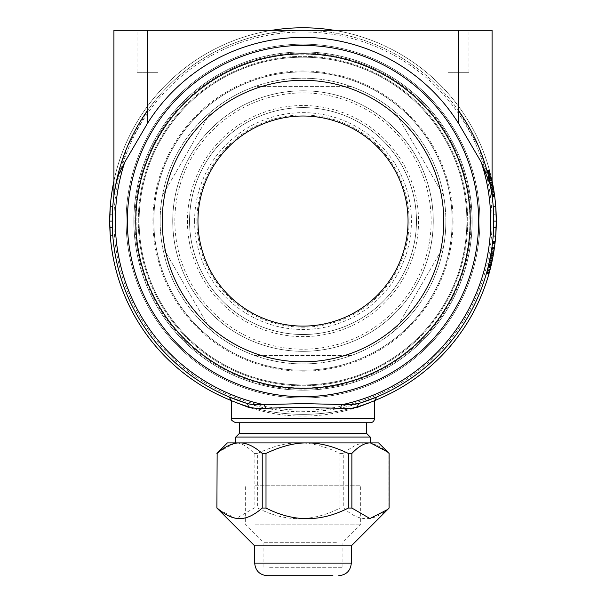 <?xml version="1.0" encoding="UTF-8"?>
<svg xmlns="http://www.w3.org/2000/svg" width="606" height="606" viewBox="0 0 606 606"><rect width="100%" height="100%" fill="white"/><g stroke="black" fill="none" stroke-linecap="round" stroke-linejoin="round"><path stroke-width="0.45" stroke-dasharray="3.03 2.27" d="M189.549 221.061A113.451 113.451 0 0 1 304.606 107.626A113.451 113.451 0 0 1 416.451 221.061A113.451 113.451 0 0 1 303 334.512A113.451 113.451 0 0 1 189.549 221.061A113.451 113.451 0 0 0 303 334.512A113.451 113.451 0 0 0 416.451 221.061A113.451 113.451 0 0 0 303 107.61A113.451 113.451 0 0 0 189.549 221.061A113.451 113.451 0 0 1 303 107.61A113.451 113.451 0 0 1 416.451 221.061A113.451 113.451 0 0 1 303 334.512A113.451 113.451 0 0 1 189.549 221.061M189.595 217.849A113.451 113.451 0 0 1 306.212 107.656A113.451 113.451 0 0 1 416.405 224.281A113.451 113.451 0 0 1 299.788 334.467A113.451 113.451 0 0 1 189.595 217.849M478.566 226.038A175.634 175.634 0 0 1 298.023 396.627A175.634 175.634 0 0 1 127.434 216.092A175.634 175.634 0 0 1 307.977 45.495A175.634 175.634 0 0 1 478.566 226.038M153.894 216.842A149.167 149.167 0 0 1 307.227 71.955A149.167 149.167 0 0 1 452.106 225.288A149.167 149.167 0 0 1 298.773 370.168A149.167 149.167 0 0 1 153.894 216.842A149.167 149.167 0 0 1 307.227 71.955A149.167 149.167 0 0 1 452.106 225.288A149.167 149.167 0 0 1 298.773 370.168A149.167 149.167 0 0 1 153.894 216.842M443.706 225.053A140.759 140.759 0 0 1 299.016 361.767A140.759 140.759 0 0 1 162.294 217.077A140.759 140.759 0 0 1 306.984 80.356A140.759 140.759 0 0 1 443.706 225.053M470.165 225.803A167.233 167.233 0 0 1 298.266 388.234A167.233 167.233 0 0 1 135.835 216.327A167.233 167.233 0 0 1 307.734 53.896A167.233 167.233 0 0 1 470.165 225.803M493.701 216.145A190.761 190.761 0 0 1 493.761 221.061L493.201 235.742A190.761 190.761 0 0 0 493.663 227.364L496.178 227.447A193.284 193.284 0 0 1 495.716 235.939L496.284 221.061A193.284 193.284 0 0 1 303 414.352A193.284 193.284 0 0 1 109.716 221.061A193.284 193.284 0 0 1 303 27.778A193.284 193.284 0 0 1 496.284 221.061A193.284 193.284 0 0 1 303 414.352A193.284 193.284 0 0 1 109.716 221.061A193.284 193.284 0 0 1 303 27.778A193.284 193.284 0 0 1 496.284 221.061L495.716 206.191A193.284 193.284 0 0 1 496.178 214.683L493.663 214.766A190.761 190.761 0 0 0 493.201 206.388A190.761 190.761 0 0 1 493.663 214.766L496.178 214.592A193.284 193.284 0 0 0 495.716 206.191L493.201 206.388A190.761 190.761 0 0 1 493.655 214.683M113.92 221.061A189.08 189.08 0 0 1 303 31.982A189.08 189.08 0 0 1 492.08 221.061A189.08 189.08 0 0 1 303 410.148A189.08 189.08 0 0 1 113.92 221.061M138.289 221.061A164.711 164.711 0 0 1 385.355 78.416A164.711 164.711 0 0 1 385.355 363.706A164.711 164.711 0 0 1 138.289 221.061A164.711 164.711 0 0 1 303 56.35A164.711 164.711 0 0 1 467.711 221.061A164.711 164.711 0 0 1 303 385.78A164.711 164.711 0 0 1 138.289 221.061M197.957 221.061A105.043 105.043 0 0 0 317.665 325.081A105.043 105.043 0 0 0 403.952 192.026A105.043 105.043 0 0 0 197.957 221.061A105.043 105.043 0 0 1 303 116.019A105.043 105.043 0 0 1 408.043 221.061A105.043 105.043 0 0 1 303 326.111A105.043 105.043 0 0 1 197.957 221.061A105.043 105.043 0 0 1 303 116.019A105.043 105.043 0 0 1 408.043 221.061A105.043 105.043 0 0 1 303 326.111A105.043 105.043 0 0 1 197.957 221.061M162.416 246.483A142.864 142.864 0 0 1 162.416 195.64L210.691 112.027A142.864 142.864 0 0 1 254.725 86.605L351.275 86.605A142.864 142.864 0 0 1 395.309 112.027L443.584 195.64A142.864 142.864 0 0 1 443.584 246.483L395.309 330.103A142.864 142.864 0 0 1 351.275 355.525L254.725 355.525A142.864 142.864 0 0 1 210.691 330.103L162.416 246.483A142.864 142.864 0 0 1 162.416 195.64L210.691 112.027A142.864 142.864 0 0 1 254.725 86.605L351.275 86.605A142.864 142.864 0 0 1 395.309 112.027L443.584 195.64A142.864 142.864 0 0 1 443.584 246.483L395.309 330.103A142.864 142.864 0 0 1 351.275 355.525L254.725 355.525A142.864 142.864 0 0 1 210.691 330.103L162.416 246.483M416.451 221.061A113.451 113.451 0 0 0 287.161 108.724A113.451 113.451 0 0 0 193.973 252.422A113.451 113.451 0 0 0 416.451 221.061M158.037 72.319L137.024 72.319L158.037 72.319L158.037 30.3L137.024 30.3L158.037 30.3M468.976 72.319L447.963 72.319L468.976 72.319L468.976 30.3L447.963 30.3L468.976 30.3M496.178 227.53A193.284 193.284 0 0 1 495.7 236.128M235.772 422.753L370.228 422.753M418.549 221.061A115.549 115.549 0 0 1 303 336.618A115.549 115.549 0 0 1 187.451 221.061A115.549 115.549 0 0 1 303 105.512A115.549 115.549 0 0 1 418.549 221.061M194.594 221.061A108.406 108.406 0 0 1 303 112.655A108.406 108.406 0 0 1 411.406 221.061A108.406 108.406 0 0 1 303 329.475A108.406 108.406 0 0 1 194.594 221.061M196.905 221.061A106.095 106.095 0 0 1 303 114.966A106.095 106.095 0 0 1 409.095 221.061A106.095 106.095 0 0 1 303 327.164A106.095 106.095 0 0 1 196.905 221.061M445.864 221.061A142.864 142.864 0 0 1 303 363.926A142.864 142.864 0 0 1 160.136 221.061A142.864 142.864 0 0 1 303 78.204A142.864 142.864 0 0 1 445.864 221.061A142.864 142.864 0 0 1 303 363.926A142.864 142.864 0 0 1 160.136 221.061A142.864 142.864 0 0 1 303 78.204A142.864 142.864 0 0 1 445.864 221.061M370.228 437.04L235.772 437.04M370.228 442.918L235.772 442.918M239.681 442.918L307.166 442.918M366.448 433.26L239.552 433.26M239.552 422.753L366.448 422.753L239.552 422.753M231.568 400.763C230.939 400.543 264.269 416.564 303.03 416.027C341.602 416.572 375.069 400.558 374.432 400.763M115.807 184.338L127.26 146.879L147.531 110.519A190.761 190.761 0 0 1 303 30.3L492.08 30.3M492.08 195.799L491.322 190.625M490.193 184.322L478.74 146.872L458.469 110.519A190.761 190.761 0 0 0 147.531 110.519L147.531 30.3L303 30.3A190.761 190.761 0 0 1 458.469 110.519L458.469 30.3M109.716 221.061A193.284 193.284 0 0 1 303 27.778A193.284 193.284 0 0 1 496.284 221.061A193.284 193.284 0 0 1 303 414.352A193.284 193.284 0 0 1 109.716 221.061L112.239 221.061L112.799 206.373A190.761 190.761 0 0 0 112.337 214.759A190.761 190.761 0 0 1 112.799 206.373L110.292 206.176A193.284 193.284 0 0 0 109.822 214.675L112.337 214.759L109.822 214.675A193.284 193.284 0 0 1 110.292 206.176L109.716 221.061L110.292 235.954A193.284 193.284 0 0 1 109.822 227.447L112.337 227.364A190.761 190.761 0 0 0 112.799 235.757A190.761 190.761 0 0 1 112.337 227.364A190.761 190.761 0 0 0 112.799 235.757L112.239 221.061M113.92 180.982A193.284 193.284 0 0 1 271.882 30.3M334.118 30.3A193.284 193.284 0 0 1 494.723 196.571L494.678 196.177L492.178 196.503L492.223 196.889A293.357 236.56 172.4 0 0 491.913 194.556L491.443 191.405A190.761 190.761 0 0 0 490.799 187.572L487.36 172.043A212.108 201.154 -14.6 0 1 487.777 173.642L488.868 178.111A190.769 190.761 169.1 0 1 491.527 191.913L492.178 196.503M495.208 241.415A193.284 193.284 0 0 1 488.913 273.942L489.231 272.798L486.838 271.996M374.432 400.664A193.284 193.284 0 0 1 231.568 400.664M487.012 170.756A190.761 190.761 0 0 1 492.223 196.889M493.201 206.388L493.761 221.061A190.761 190.761 0 0 1 246.271 403.195M466.87 221.061A163.87 163.87 0 0 1 303 384.939A163.87 163.87 0 0 1 139.13 221.061A163.87 163.87 0 0 1 303 57.191A163.87 163.87 0 0 1 466.87 221.061A163.87 163.87 0 0 1 303 384.939A163.87 163.87 0 0 1 139.13 221.061A163.87 163.87 0 0 1 303 57.191A163.87 163.87 0 0 1 466.87 221.061A163.87 163.87 0 0 1 303 384.939A163.87 163.87 0 0 1 139.13 221.061A163.87 163.87 0 0 1 303 57.191A163.87 163.87 0 0 1 466.87 221.061M152.901 221.061A150.099 150.099 0 0 1 303 70.963A150.099 150.099 0 0 1 453.099 221.061A150.099 150.099 0 0 1 303 371.167A150.099 150.099 0 0 1 152.901 221.061M433.26 221.061A130.26 130.26 0 0 1 303 351.321A130.26 130.26 0 0 1 172.74 221.061A130.26 130.26 0 0 1 303 90.809A130.26 130.26 0 0 1 433.26 221.061A130.26 130.26 0 0 1 303 351.321A130.26 130.26 0 0 1 172.74 221.061A130.26 130.26 0 0 1 303 90.809A130.26 130.26 0 0 1 433.26 221.061M174.846 221.061A128.154 128.154 0 0 1 303 92.907A128.154 128.154 0 0 1 431.154 221.061A128.154 128.154 0 0 1 303 349.223A128.154 128.154 0 0 1 174.846 221.061M113.92 195.799L114.678 190.625M376.985 396.9L361.88 402.513L347.344 406.603L329.209 410.02L313.597 411.535L297.69 411.754L281.972 410.663L263.178 407.626L246.271 403.202M241.059 401.49L238.666 400.649M112.557 232.075L112.799 235.757L110.292 235.954A193.284 193.284 0 0 1 109.822 227.447L112.337 227.364M493.655 227.447A190.761 190.761 0 0 1 493.186 235.939M489.034 178.831L488.837 177.99A238.082 213.115 -12.8 0 1 489.171 179.444L492.133 196.192A190.761 190.761 0 0 0 489.345 180.255L489.072 179.028A190.761 190.761 0 0 0 487.398 172.195L488.065 174.778A190.784 190.776 -13.4 0 1 489.034 178.831L491.421 177.967L491.284 177.384L488.83 177.952L491.292 177.422A239.991 215.38 -12.8 0 1 491.633 178.899L489.171 179.444M491.943 194.791L491.89 194.397A10017.286 1382.369 -8.2 0 0 491.746 193.39A190.807 190.784 -9.5 0 0 490.421 185.519L487.194 171.437L490.292 184.83A190.829 190.792 169.7 0 1 491.042 188.966A190.799 190.784 170.8 0 1 491.527 191.951L492.148 196.268L491.943 194.791L494.443 194.443L491.996 195.14M489.936 183.02L492.367 182.361L492.504 183.02L490.034 183.52L492.504 183.02L492.405 182.52L489.936 183.02M490.762 175.179L490.542 174.286A193.322 193.306 166.4 0 1 491.118 176.687L488.671 177.263L488.383 176.081A190.958 190.86 166 0 0 487.815 173.793L489.754 182.171A190.761 190.761 0 0 1 490.156 184.133L491.163 189.663L489.989 183.292L492.458 182.792A193.314 193.299 -12.6 0 0 490.762 175.179L488.307 175.778L487.55 172.771L488.095 174.899A190.807 190.784 166.4 0 1 488.671 177.263L491.118 176.687L490.837 175.482L488.383 176.081A190.784 190.776 -12.6 0 0 488.307 175.778M490.837 175.482A193.481 193.382 166 0 0 490.254 173.172L489.64 170.831L487.209 171.483L487.497 172.581L489.981 172.089L490.171 172.824L487.724 173.452M493.935 191.011A193.284 193.284 0 0 0 491.807 179.717L489.345 180.255L491.807 179.717L491.989 180.527L491.534 178.475A193.284 193.284 0 0 0 489.837 171.551L490.512 174.172L488.065 174.778A190.867 190.814 -14.5 0 0 487.247 171.627L487.156 171.286A215.213 202.624 -14.9 0 1 487.519 172.649L488.603 176.997A190.769 190.769 -12 0 1 490.421 185.519A190.761 190.761 0 0 1 490.686 186.913L491.239 190.132A256.808 221.334 170.4 0 0 490.905 188.148L490.459 185.716L492.08 185.413M492.08 184.277L490.254 184.633L490.921 188.269L490.246 184.595L492.08 184.239M486.906 170.369L489.337 169.695L486.906 170.377M486.671 272.594L486.997 271.435A10017.286 1382.369 15.2 0 0 487.262 270.458A190.807 190.784 13.8 0 0 489.163 262.709L491.784 248.49L489.315 262.019A190.829 190.792 -167 0 1 488.368 266.117A190.799 190.784 -165.9 0 1 487.633 269.049L486.52 273.147L486.823 272.049L489.254 272.723L489.421 272.109L486.989 271.443M486.921 271.708L487.277 270.382L486.921 271.708M487.641 269.011L489.315 262.019A190.86 190.814 12.2 0 0 489.64 260.527L488.777 264.398L490.33 257.103L492.807 257.573L491.489 263.845L489.034 263.292M488.292 266.435L488.05 267.405M488.08 267.291L491.792 248.422L487.671 268.89M487.648 268.988L487.519 269.481M487.436 269.776L486.876 271.859M493.254 255.156L490.83 254.391L491.792 248.422L489.284 262.178L486.709 272.473M489.701 260.216L492.201 260.58L492.064 261.239L489.595 260.716L492.064 261.239L492.17 260.739L489.701 260.216M493.776 252.088L494.291 248.755L491.814 248.255A211.964 201.086 8.4 0 1 491.61 249.664L488.277 266.481M494.193 249.414L491.746 262.716L488.944 273.836L486.52 273.147L488.103 267.185L490.527 267.905L492.261 260.285M492.572 242.385L490.186 257.83L491.587 249.823L486.898 271.768L488.406 265.966A190.761 190.761 0 0 1 488.103 267.185M490.102 269.549L489.322 272.473L486.891 271.806L487.572 269.276M490.405 256.702L490.686 255.202A190.761 190.761 0 0 1 489.315 262.019L488.125 267.11A304.742 241.112 -166.4 0 0 488.663 264.89L489.05 263.216M492.693 258.133L490.246 257.52L491.352 251.293A190.776 190.769 -171.7 0 0 492.148 245.816A191.125 190.943 7.1 0 0 492.481 243.165L492.648 241.68A221.288 205.457 6.4 0 1 492.473 243.241L491.761 248.649A190.761 190.761 0 0 1 489.163 262.709L488.178 266.875M490.542 267.837A235.658 213.426 -166.5 0 0 491.269 264.814L490.678 267.291L490.852 266.572L488.406 265.966L490.852 266.557L490.542 267.837L488.095 267.223A233.696 211.138 -166.5 0 0 488.815 264.239L488.618 265.072M489.103 262.989L489.224 262.428M489.443 261.444L491.905 261.981L491.777 262.565A193.382 193.337 12.2 0 0 492.102 261.05L491.231 264.966L491.777 262.557L489.315 262.019L491.777 262.565A193.352 193.314 -167 0 1 490.815 266.708A193.322 193.306 -165.9 0 1 490.072 269.685L487.633 269.049M493.966 250.937L490.701 267.178A193.284 193.284 0 0 0 492.307 260.072L489.837 259.565A190.761 190.761 0 0 1 488.254 266.572L490.701 267.178L488.254 266.579L488.641 264.974L488.292 266.42L490.739 267.019L491.012 265.898L488.565 265.314M488.459 265.739L490.913 266.329L492.307 260.072L489.837 259.565L488.459 265.739L491.557 249.983M491.701 249.028L491.777 248.536L494.269 248.899L491.784 248.498L494.276 248.854L493.239 255.27L490.754 254.823M491.375 251.164L491.474 250.52M491.208 252.194L491.133 252.641M491.368 251.21L490.648 255.406M489.057 263.193L489.375 261.754A190.769 190.769 -169.3 0 0 491.413 250.907A190.761 190.761 0 0 0 491.633 249.505L491.943 247.331L491.814 248.263L494.307 248.627A214.206 203.48 8.4 0 1 494.102 250.043L491.61 249.664L494.102 250.051L493.935 251.104L491.443 250.71M489.239 262.375L489.065 263.163M490.693 267.216L488.224 266.693M487.997 267.602L487.898 268.019M488.618 265.064L488.444 265.814M488.171 266.92L487.989 267.64M490.262 257.436L490.459 256.414M490.602 255.656L490.489 256.247M113.92 30.3L147.531 30.3M489.193 272.927L488.944 273.836L486.52 273.147L488.959 273.791L489.118 273.2L486.701 272.503M493.314 254.831L493.655 252.838M491.701 262.898L493.057 256.255M493.935 251.104L493.345 254.656M488.777 264.398L491.231 264.966M493.473 253.899L492.095 261.08L489.633 260.557L492.102 261.05M491.012 265.898L491.777 262.565L490.542 267.829L490.663 267.337L488.216 266.723M490.928 266.261L490.459 268.17M489.322 272.473L490.11 269.519M490.383 268.466L490.731 267.079M491.315 264.617L490.852 266.557A193.284 193.284 0 0 1 490.549 267.791L490.428 268.299M489.186 272.965L489.443 272.049M489.951 270.14L489.853 270.518M489.898 270.344L490.042 269.806M490.049 269.761L490.254 268.973M493.223 255.315L493.148 255.755M489.89 259.292L491.58 249.861L494.072 250.24L491.58 249.854L489.89 259.292L492.367 259.8M489.103 262.981L491.564 263.534M490.451 256.482L492.928 256.952L490.451 256.482M490.072 269.685L489.284 272.609L486.853 271.935L489.284 272.609L488.951 273.791L486.527 273.101M489.3 272.564L486.868 271.897M489.224 272.836L486.792 272.155M489.178 272.988L486.754 272.306M489.065 273.397L486.633 272.73M489.012 273.601L486.58 272.912M489.875 270.435L489.254 272.723M493.837 251.748L489.428 272.102A9891.64 1382.718 15.2 0 0 489.693 271.109L487.262 270.458M489.693 271.109A193.329 193.314 13.8 0 0 491.625 263.262L489.163 262.709L491.625 263.262L491.171 265.246L488.716 264.663M491.171 265.246L492.178 260.686M491.489 263.845L492.678 258.247M492.928 256.952L492.845 257.353M493.11 255.959L494.17 249.551M493.261 255.126L493.034 256.361L490.557 255.899L493.034 256.361L494.064 250.278L491.572 249.892M494.064 250.278L492.807 257.573M491.405 264.224L491.943 261.784L489.481 261.254M492.064 261.239L491.905 261.981L492.125 260.966L489.656 260.444L492.125 260.966L492.443 259.406L489.974 258.906M489.247 272.745L486.891 271.821M486.52 273.147L488.989 273.67M490.33 268.685L490.527 267.882M491.14 265.352L491.481 263.89M492.284 260.179L492.814 257.527M492.822 257.482L494.026 250.52M494.102 250.005L494.269 248.93L491.777 248.536M494.284 248.786L491.936 261.822L489.474 261.292M491.852 262.224L490.792 266.822L488.338 266.231M491.458 263.996L490.913 266.329M491.065 265.67L490.398 268.405M490.299 268.784L490.178 269.261M489.284 262.178L491.746 262.716L493.193 255.512M493.496 253.778L494.049 250.361M493.754 252.27L491.269 251.801L493.761 252.21L494.246 249.058M488.883 263.936L491.337 264.504M491.587 249.823L494.079 250.202M486.951 271.579L489.33 272.45M487.383 269.988L489.489 261.216L491.958 261.747M494.981 243.453L492.481 243.165M494.451 247.627A193.299 193.291 -171.7 0 0 494.647 246.142A193.647 193.465 7.1 0 0 494.928 243.93L494.261 248.975M494.647 246.142L492.148 245.816M495.072 242.68L494.352 248.354L491.852 247.998M495.155 241.953A223.409 207.805 6.4 0 1 494.973 243.529L494.254 249.013A193.284 193.284 0 0 1 491.625 263.262M490.943 266.193L490.64 267.443L488.194 266.837M491.269 264.814L488.815 264.239M490.663 267.329L488.231 266.685M490.875 266.466L491.224 265.019M491.655 263.102L492.458 259.33M493.792 251.998L494.254 249.013L491.761 248.649L494.254 249.013L493.898 251.338L491.405 250.945M492.723 258.005L493.269 255.058M493.898 251.338L491.352 251.293L491.269 251.801M493.845 251.695A193.299 193.291 -171.7 0 0 494.443 247.68L491.943 247.331M490.375 256.861L492.852 257.338L493.148 255.747L491.049 265.739L488.595 265.163L490.724 254.982M490.193 257.785L492.739 257.929M492.761 257.808L491.019 265.86L488.572 265.276L491.019 265.86M493.079 256.103L492.852 257.338M492.345 259.898L492.466 259.285M490.981 253.52L489.087 263.057L491.542 263.61M491.549 250.051L494.041 250.429L494.163 249.619M489.087 263.057L488.595 265.163M490.807 254.535L490.89 254.058M491.572 263.489L491.739 262.746M493.148 255.732L493.163 255.656A193.284 193.284 0 0 1 491.777 262.565L491.83 262.337M492.443 259.406L490.027 258.641M493.42 254.209L490.996 253.429M491.072 252.982L493.534 253.573L493.625 253.028M493.898 251.361L493.784 252.058M493.579 253.3L493.322 254.793L490.837 254.353L493.322 254.793M493.428 254.164L493.64 252.937M493.284 254.99L490.799 254.543M491.724 262.792L489.262 262.246M490.754 266.958L490.61 267.541L488.163 266.958M490.625 267.496L490.845 266.595L488.398 266.004M490.61 267.564L490.845 266.595M490.958 266.132L488.504 265.542M488.125 267.11L490.572 267.716A305.772 243.104 -166.4 0 0 491.118 265.473L488.663 264.89M494.307 248.627L494.125 249.884A193.284 193.284 0 0 1 493.905 251.301A193.299 193.299 -169.3 0 1 491.837 262.292L489.375 261.754M491.095 265.549L491.201 265.117M491.777 262.565L489.315 262.019M490.815 266.708L488.368 266.117L490.815 266.708M489.716 271.034L489.383 272.261L486.951 271.594M492.663 258.315L490.186 257.83M493.155 255.694L490.678 255.247M492.564 258.807L490.08 258.368M490.701 267.178L488.254 266.572M492.095 261.08L489.587 260.754L488.572 265.276M491.981 261.61L491.519 263.731M491.527 263.671L491.33 264.542M490.799 266.791L488.345 266.193M490.868 266.519L488.413 265.92M490.489 268.041L487.959 267.776M493.163 255.649L490.686 255.202M493.557 253.422L491.072 252.997M494.352 248.354L493.731 252.361L491.246 251.952M493.731 252.361L491.186 252.301M492.314 260.05L492.481 259.209M492.58 258.739L492.754 257.861M492.216 260.497L489.754 259.982L490.436 256.558L492.913 257.02L490.436 256.543L489.587 260.754M491.269 264.799L491.36 264.413M494.352 248.324L494.405 247.945M494.67 245.968L494.928 243.93L492.42 243.673M491.633 249.505L494.125 249.884L494.307 248.649M494.231 249.18L494.148 249.71M494.087 250.142L493.958 250.945M493.943 251.051L493.807 251.914M491.799 248.346L492.428 243.635M491.898 247.68L494.398 248.036M492.307 244.597L491.883 247.801L494.375 248.149M491.792 248.445L491.678 249.225M491.671 249.271L491.261 251.869M491.542 250.104L491.602 249.695L494.095 250.081M491.724 248.884L491.799 248.384L494.291 248.755M491.421 177.967L488.959 178.528M491.489 178.278A193.306 193.299 -13.4 0 0 490.512 174.172A193.284 193.284 0 0 1 492.08 180.982L489.671 170.93L491.292 177.422L488.83 177.952M491.633 178.899L491.777 179.558L489.315 180.103L491.792 179.634L489.33 180.171M491.792 179.634L489.383 180.406M493.988 191.367A193.284 193.284 0 0 1 494.632 195.859L492.133 196.192L494.632 195.859L491.845 179.868M491.83 179.793L489.36 180.33M491.875 180.027L489.413 180.558M490.171 172.824L490.739 175.096A193.284 193.284 0 0 1 491.936 180.3L489.474 180.83L487.944 174.293L490.383 173.672L490.027 172.286L487.588 172.922L490.027 172.286L490.246 173.127L487.807 173.755M491.989 180.527L489.519 181.058M491.739 179.406L489.277 179.944M491.602 178.785L489.14 179.331M491.534 178.475L489.072 179.028M489.421 170.013L486.989 170.68L489.421 170.013M489.595 170.665L487.163 171.324M489.784 171.362L487.345 172.006M489.928 171.892L487.489 172.536M491.716 179.285L491.777 179.558A193.284 193.284 0 0 1 494.17 192.549L491.716 179.285L489.315 180.103A190.761 190.761 0 0 1 491.678 192.92L491.33 190.685M491.307 190.542L489.254 179.831M491.678 192.92L494.17 192.549M494.451 194.518L491.958 194.867M494.488 194.791L492.011 195.291M494.511 194.95L492.042 195.488M494.541 195.147L492.072 195.723M494.572 195.39L492.102 195.912M494.594 195.579L492.133 196.155M494.473 194.677L494.39 194.049L494.473 194.677L491.981 195.018M491.746 193.39L494.238 193.026A9891.64 1382.718 -8.2 0 1 494.39 194.049L491.89 194.397M494.238 193.026A193.329 193.314 -9.5 0 0 492.898 185.05L490.421 185.519L492.898 185.05L493.269 187.049L490.784 187.496M492.08 180.982L491.595 178.74L489.133 179.293M493.269 187.049L492.367 182.361M491.595 178.74L489.633 170.778L487.194 171.437L489.633 170.778L491.216 177.073L488.754 177.649M491.216 177.073L491.466 178.164L489.004 178.717L491.466 178.164L489.996 172.165L487.557 172.801L489.989 172.127L487.55 172.771M489.996 172.165L491.731 179.361L489.269 179.906M491.731 179.361L493.011 185.641L490.534 186.103M493.011 185.641L492.617 183.573L490.14 184.057M493.329 187.375L492.504 183.02L492.655 183.769L490.178 184.254M492.655 183.769L492.769 184.353L490.292 184.83M492.769 184.353A193.352 193.314 169.7 0 1 493.526 188.542A193.322 193.306 170.8 0 1 494.019 191.564L491.527 191.951M494.019 191.564L494.625 195.783L492.125 196.109M494.625 195.783L492.148 196.268M494.647 195.943L494.488 194.761L491.989 195.102M490.246 173.127L489.55 170.468L489.663 170.9L487.224 171.551M489.55 170.468L487.11 171.134L489.55 170.468M489.663 170.9L489.792 171.392L487.36 172.043M489.792 171.392A214.35 203.548 -14.6 0 1 490.216 173.013L487.777 173.642M490.216 173.013L491.322 177.543L488.868 178.111M491.322 177.543L494.011 191.526L491.527 191.913M494.011 191.526L494.594 195.549L492.095 195.882M494.594 195.549L494.678 196.177M490.799 187.572L493.284 187.125A193.284 193.284 0 0 1 493.723 189.723L493.663 189.322L492.08 189.602M493.284 187.125L493.64 189.208L491.155 189.625L493.64 189.216L493.329 187.405L493.413 187.875L490.928 188.307L493.413 187.875L492.186 181.452M490.996 176.141L488.542 176.732M489.671 170.93L487.239 171.589M491.428 178.005L488.974 178.565A190.761 190.761 0 0 1 489.913 182.944L492.383 182.436A193.284 193.284 0 0 0 491.428 178.005L493.276 187.087M493.246 186.921L493.163 186.474L490.686 186.913M493.155 186.413L493.019 185.686M488.974 178.565L487.58 172.877L490.019 172.24L487.58 172.877L489.913 182.944M492.004 180.611L489.542 181.133M493.398 187.799L490.921 188.231M490.254 173.172L487.815 173.793M491.284 177.384L492.223 181.656L489.754 182.171M492.223 181.656A193.284 193.284 0 0 1 492.625 183.648L490.156 184.133M493.413 187.875L492.663 183.815M491.163 189.663L493.648 189.246L492.807 184.55L490.33 185.027L492.807 184.55L492.913 185.133L490.436 185.603M493.648 189.246L493.39 187.716L490.905 188.148M493.231 186.83L493.557 188.701L491.072 189.117M492.92 185.163L492.822 184.625M490.542 174.286L488.095 174.899M487.944 174.293L488.292 175.695A190.761 190.761 0 0 1 489.474 180.83L491.936 180.3L490.383 173.672M490.027 172.286L487.588 172.922M488.133 175.051L490.58 174.445M488.292 175.695L490.739 175.096M492.08 188.671L491.027 188.852M490.921 188.269L493.405 187.837L492.731 184.156L490.254 184.633M493.034 185.754L492.936 185.247M487.247 171.627L489.678 170.975A193.39 193.337 -14.5 0 1 490.512 174.172L488.065 174.778M489.678 170.975L489.337 169.703L489.451 170.127L487.019 170.794M489.451 170.127L489.587 170.627L487.156 171.286M489.587 170.627A217.418 204.995 -14.9 0 1 489.959 172.013L491.057 176.414A193.299 193.299 -12 0 1 492.898 185.05A193.284 193.284 0 0 1 493.163 186.459M493.557 188.701L493.663 189.322A258.474 223.516 170.4 0 0 493.39 187.716L493.655 189.284M492.08 189.989L491.239 190.132M493.663 227.364L496.178 227.447M493.201 235.742L495.716 235.939M493.761 221.061L496.284 221.061M231.363 60.698A175.634 175.634 0 0 0 142.637 292.698A175.634 175.634 0 0 0 374.637 381.424A175.634 175.634 0 0 0 463.363 149.424A175.634 175.634 0 0 0 231.363 60.698A175.634 175.634 0 0 0 142.637 292.698A175.634 175.634 0 0 0 374.637 381.424A175.634 175.634 0 0 0 463.363 149.424A175.634 175.634 0 0 0 231.363 60.698M234.787 68.372A167.233 167.233 0 0 0 150.311 289.274A167.233 167.233 0 0 0 371.213 373.758A167.233 167.233 0 0 0 455.689 152.856A167.233 167.233 0 0 0 234.787 68.372A167.233 167.233 0 0 0 150.311 289.274A167.233 167.233 0 0 0 371.213 373.758A167.233 167.233 0 0 0 455.689 152.856A167.233 167.233 0 0 0 234.787 68.372M360.411 349.586A140.759 140.759 0 0 0 431.517 163.65A140.759 140.759 0 0 0 245.589 92.544A140.759 140.759 0 0 0 174.483 278.48A140.759 140.759 0 0 0 360.411 349.586A140.759 140.759 0 0 0 431.517 163.65A140.759 140.759 0 0 0 245.589 92.544A140.759 140.759 0 0 0 174.483 278.48A140.759 140.759 0 0 0 360.411 349.586M242.158 84.87A149.167 149.167 0 0 0 166.809 281.904A149.167 149.167 0 0 0 363.842 357.26A149.167 149.167 0 0 0 439.191 160.226A149.167 149.167 0 0 0 242.158 84.87A149.167 149.167 0 0 0 166.809 281.904A149.167 149.167 0 0 0 363.842 357.26A149.167 149.167 0 0 0 439.191 160.226A149.167 149.167 0 0 0 242.158 84.87M349.276 324.649A113.451 113.451 0 0 0 406.581 174.793A113.451 113.451 0 0 0 256.724 117.481A113.451 113.451 0 0 0 199.419 267.337A113.451 113.451 0 0 0 349.276 324.649M218.236 452.053L235.514 442.918C241.105 442.736 247.309 446.243 254.126 453.424L254.126 508.048L236.067 518.547L218.236 509.419M254.126 453.424L257.671 453.424L257.671 508.048L254.126 508.048M257.671 453.424C272.761 446.243 286.479 442.736 298.834 442.918C311.189 442.736 324.907 446.243 339.996 453.424L339.996 508.048C312.552 522.19 285.115 522.19 257.671 508.048M339.996 453.424L343.769 453.424L343.769 508.048L339.996 508.048M343.769 453.424C352.033 446.243 359.547 442.736 366.319 442.918C373.084 442.736 380.598 446.243 388.863 453.424L388.863 508.048C373.834 522.19 358.805 522.19 343.769 508.048M227.364 442.918L378.636 442.918M351.321 545.87L254.679 545.87M254.982 485.777L360.358 485.777L254.982 485.777M254.982 524.857L360.358 524.857L254.982 524.857M336.421 542.294L263.08 542.294L336.421 542.294M269.579 567.299L342.92 567.299L269.579 567.299M471.074 221.061A168.074 168.074 0 0 1 303 389.135A168.074 168.074 0 0 1 134.926 221.061A168.074 168.074 0 0 1 303 52.987A168.074 168.074 0 0 1 471.074 221.061M134.926 221.061A168.074 168.074 0 0 0 387.037 366.622A168.074 168.074 0 0 0 387.037 75.508A168.074 168.074 0 0 0 134.926 221.061M479.899 221.061A176.899 176.899 0 0 1 303 397.96A176.899 176.899 0 0 1 126.101 221.061A176.899 176.899 0 0 1 303 44.17A176.899 176.899 0 0 1 479.899 221.061A176.899 176.899 0 0 1 303 397.96A176.899 176.899 0 0 1 126.101 221.061A176.899 176.899 0 0 1 303 44.17A176.899 176.899 0 0 1 479.899 221.061M472.127 221.061A169.127 169.127 0 0 1 303 390.188A169.127 169.127 0 0 1 133.873 221.061A169.127 169.127 0 0 1 303 51.942A169.127 169.127 0 0 1 472.127 221.061A169.127 169.127 0 0 1 303 390.188A169.127 169.127 0 0 1 133.873 221.061A169.127 169.127 0 0 1 303 51.942A169.127 169.127 0 0 1 472.127 221.061M374.432 418.549L231.568 418.549M136.085 221.061A166.915 166.915 0 0 1 303 54.146A166.915 166.915 0 0 1 469.915 221.061A166.915 166.915 0 0 1 303 387.976A166.915 166.915 0 0 1 136.085 221.061M494.973 243.529L492.473 243.241M494.254 249.013L491.761 248.649M493.519 253.656L491.034 253.232M493.905 251.301L491.413 250.907M489.837 171.551L487.398 172.195M493.526 188.542L491.042 188.966M492.08 191.307L491.443 191.405M492.216 181.618L489.746 182.133M489.959 172.013L487.519 172.649M491.057 176.414L488.603 176.997M351.321 563.095L254.679 563.095M137.024 72.319L137.024 30.3M447.963 72.319L447.963 30.3M489.815 259.694L492.284 260.201M492.428 243.627L494.928 243.923M488.777 177.74L491.231 177.164M489.822 182.497L492.292 181.989M342.92 567.299L342.92 542.294L360.358 524.857L360.358 485.777M263.08 567.299L263.08 542.294L245.642 524.857L245.642 485.777"/><path stroke-width="0.91" d="M127.434 216.092A175.634 175.634 0 0 1 307.977 45.495A175.634 175.634 0 0 1 478.566 226.038A175.634 175.634 0 0 1 298.023 396.627A175.634 175.634 0 0 1 127.434 216.092M197.957 221.061A105.043 105.043 0 0 1 304.485 116.026A105.043 105.043 0 0 1 408.005 224.038A105.043 105.043 0 0 1 301.515 326.096A105.043 105.043 0 0 1 197.957 221.061M162.294 217.077A140.759 140.759 0 0 1 306.984 80.356A140.759 140.759 0 0 1 443.706 225.053A140.759 140.759 0 0 1 299.016 361.767A140.759 140.759 0 0 1 162.294 217.077M135.835 216.327A167.233 167.233 0 0 1 307.734 53.896A167.233 167.233 0 0 1 470.165 225.803A167.233 167.233 0 0 1 298.266 388.234A167.233 167.233 0 0 1 135.835 216.327M493.761 221.061L493.201 206.388A190.761 190.761 0 0 0 492.223 196.889L494.723 196.571A193.284 193.284 0 0 1 495.716 206.191L496.284 221.061L495.7 236.128L493.186 235.939L493.761 221.061L496.284 221.061A193.284 193.284 0 0 1 495.208 241.415L495.155 241.953L492.648 241.68L492.693 241.218L495.208 241.415L495.072 242.665L492.572 242.385L492.701 241.15M493.201 206.388L495.716 206.191A193.284 193.284 0 0 1 496.178 214.592L496.178 214.683M374.432 418.549A4.204 4.204 0 0 1 370.228 422.753L235.772 422.753C231.772 420.784 230.371 419.382 231.568 418.549L374.432 418.549L374.432 400.763L357.76 407.209L350.404 408.573L302.955 407.421L283.396 407.596L258.345 408.686L248.24 407.209L231.568 400.763L229.015 396.9M266.004 453.424L262.231 453.424C253.967 446.243 246.453 442.736 239.681 442.918L235.772 442.918L235.772 437.04L370.228 437.04L370.228 442.918L307.166 442.918C294.811 442.736 281.093 446.243 266.004 453.424L266.004 508.048C293.448 522.19 320.885 522.19 348.329 508.048L351.874 508.048L369.933 518.547L387.764 509.419L389.097 508.048L389.097 453.424L387.764 452.053L370.486 442.918C364.895 442.736 358.691 446.243 351.874 453.424L351.874 508.048M235.772 437.04L239.552 433.26L366.448 433.26L370.228 437.04M366.448 422.753L366.448 433.26M492.08 195.791L492.08 30.3L113.92 30.3L113.92 195.791M492.08 195.799L490.315 184.974L481.24 162.166L458.469 123.291A183.656 183.656 0 0 0 147.531 123.291L124.76 162.166L118.518 174.854L115.685 184.974L113.92 195.799M491.322 190.625L490.193 184.322M231.568 400.664A193.284 193.284 0 0 1 109.822 227.447L109.822 227.447A193.284 193.284 0 0 1 109.822 214.675L109.822 214.675A193.284 193.284 0 0 1 113.92 180.982M271.882 30.3A193.284 193.284 0 0 1 334.118 30.3M496.178 214.592L496.178 214.592A193.284 193.284 0 0 1 496.284 221.061M488.989 273.67L488.913 273.935A193.284 193.284 0 0 1 374.432 400.664M112.337 227.364A190.761 190.761 0 0 1 147.531 110.519M458.469 110.519A190.761 190.761 0 0 1 487.012 170.756M493.663 214.766A190.761 190.761 0 0 1 493.701 216.145M238.666 400.649L229 396.892L246.271 403.195A190.761 190.761 0 0 1 112.799 235.757L110.292 235.954L109.716 221.061L112.239 221.061L112.557 232.075M248.24 407.209A4.204 3.159 107.3 0 0 246.271 403.195L249.96 404.088L257.936 404.8L302.947 403.596L350.442 404.717L359.729 403.195L377 396.892L374.432 400.763M490.315 184.974A190.761 190.761 0 0 1 359.729 403.195A4.204 3.159 -107.3 0 0 357.76 407.209M109.716 221.061L110.292 206.176L112.799 206.373L112.239 221.061A190.761 190.761 0 0 1 115.685 184.974A190.761 190.761 0 0 0 246.271 403.195A190.761 190.761 0 0 1 112.239 221.061M114.678 190.625L115.807 184.338M246.271 403.202L241.059 401.49M489.989 183.292A190.784 190.776 -12.6 0 0 488.383 176.081M490.254 184.633A190.761 190.761 0 0 1 490.459 185.716M488.065 174.778A190.761 190.761 0 0 1 490.246 184.595M486.876 271.859L487.019 271.329M487.11 271.018L488.057 267.382M486.52 273.139L488.913 273.935L486.512 273.177M490.33 257.103L490.405 256.702M490.519 256.103L490.83 254.406M488.618 265.072L489.103 262.989M489.224 262.428L490.239 257.573M491.557 249.983L491.375 251.164M491.352 251.285L491.208 252.194M491.133 252.641L491.368 251.21M491.905 247.612L492.572 242.377L495.072 242.688M486.951 271.594L486.489 273.245M489.497 261.209L489.239 262.375M489.065 263.163L488.618 265.064M488.224 266.693L489.754 259.982M487.898 268.019L487.686 268.837L490.125 269.473L490.254 268.973M488.413 265.92L490.777 266.867L491.095 265.549L488.641 264.974M488.565 265.314L490.262 257.436M490.459 256.414L491.92 247.528L494.413 247.877L495.072 242.665M265.367 408.414A4.204 2.212 85.6 0 0 263.951 404.679A187.724 187.724 0 0 1 124.76 162.166M481.24 162.166A187.724 187.724 0 0 1 342.049 404.679A4.204 2.212 -85.6 0 0 340.633 408.414M493.655 252.838L493.776 252.088M491.36 264.413L491.701 262.898M493.057 256.255L493.148 255.732M493.026 256.414L493.254 255.156M490.686 267.246L490.557 267.784M489.315 272.503L490.489 268.041M490.11 269.519L490.383 268.466M490.731 267.079L490.943 266.193M489.14 273.139L489.247 272.745M490.398 268.405L490.277 268.882M493.148 255.755L493.246 255.217M492.178 260.686L492.314 260.05M492.678 258.247L492.769 257.755M492.837 257.391L492.936 256.876M492.943 256.83L493.064 256.186M493.337 254.702L493.261 255.126M491.867 262.156L492.284 260.179M490.928 266.261L491.14 265.352M491.769 262.603L491.875 262.103M491.92 261.898L492.064 261.216M494.026 250.52L494.102 250.005M493.405 254.285L493.496 253.778M493.64 252.937L493.761 252.202M493.807 251.914L493.966 250.937M491.655 263.102L491.746 262.701M486.951 271.579L487.383 269.988M494.92 243.976L494.928 243.923A193.647 193.465 7.1 0 0 494.928 243.923A193.647 193.465 7.1 0 0 494.981 243.453L494.988 243.438M494.981 243.453L495.155 241.953M490.754 266.958L490.875 266.466M492.458 259.33L492.587 258.671M492.617 258.55L492.693 258.133M493.39 254.376L493.473 253.899M493.678 252.717L493.792 251.998M492.792 257.641L492.867 257.239M492.883 257.164L493.042 256.338M492.261 260.285L492.345 259.898M492.466 259.285L492.67 258.277M490.739 254.891L493.292 254.952L493.557 253.422L491.049 253.149M491.617 263.277L491.837 262.277M492.496 259.133L492.845 257.353M493.345 254.656L493.42 254.209M493.481 253.853L494.413 247.877M494.041 250.437L493.898 251.361M489.716 271.034L487.277 270.382L489.716 271.026L489.353 272.374L486.921 271.708M488.913 273.935L489.353 272.374M490.784 266.837L490.678 267.291M491.012 265.898L492.481 259.209L490.012 258.717M492.549 258.876L493.163 255.656L490.686 255.202L493.163 255.656L493.292 254.952M494.405 247.945L494.504 247.271M494.504 247.233L494.67 245.968M494.049 250.361L494.125 249.884M494.148 249.71L494.087 250.142M492.42 243.673L492.307 244.597M491.678 249.225L491.602 249.695M491.671 249.271L491.724 248.884M494.723 196.571A294.539 238.597 172.4 0 0 494.413 194.2L493.935 191.011A193.284 193.284 0 0 1 493.988 191.367M494.632 195.821L494.473 194.677M492.367 182.361L492.08 180.982A193.284 193.284 0 0 1 492.723 184.118L492.08 184.239M492.693 183.982L492.39 182.436M494.647 195.943L494.587 195.518M494.413 194.2L492.08 194.534M492.08 189.989L493.723 189.723A193.284 193.284 0 0 1 493.935 191.011L492.08 191.307M493.034 185.754L493.329 187.375M492.186 181.452L492.08 180.982M492.92 185.163L493.155 186.413M493.405 187.837L493.314 187.292M492.822 184.625L492.458 182.792M493.723 189.723A258.474 223.516 170.4 0 0 493.663 189.345L492.936 185.247L492.08 185.413M493.511 188.421L492.08 188.671M492.08 184.277L492.731 184.156A193.284 193.284 0 0 1 492.936 185.247L492.739 184.216M493.655 189.284L492.08 189.602M332.899 575.7L267.284 575.7L332.899 575.7M254.679 545.87L351.321 545.87L351.321 563.095L254.679 563.095L254.679 545.87L216.903 508.048L217.137 453.424L216.903 508.048M216.903 453.424L227.364 442.918L239.681 442.918C232.916 442.736 225.402 446.243 217.137 453.424M351.874 453.424L348.329 453.424L348.329 508.048M348.329 453.424C333.239 446.243 319.521 442.736 307.166 442.918L239.681 442.918M262.231 453.424L262.231 508.048L266.004 508.048M262.231 508.048C253.967 515.236 246.453 518.736 239.681 518.554C232.916 518.736 225.402 515.236 217.137 508.048M387.764 452.053L378.636 442.918L307.166 442.918M458.469 30.3L458.469 123.291M147.531 30.3L147.531 123.291M239.552 433.26L239.552 422.753M231.568 418.549L231.568 400.763M351.321 545.87L387.764 509.419M254.679 563.095C255.429 570.754 259.626 574.95 267.284 575.7M351.321 563.095C350.571 570.754 346.374 574.95 338.716 575.7"/></g></svg>
